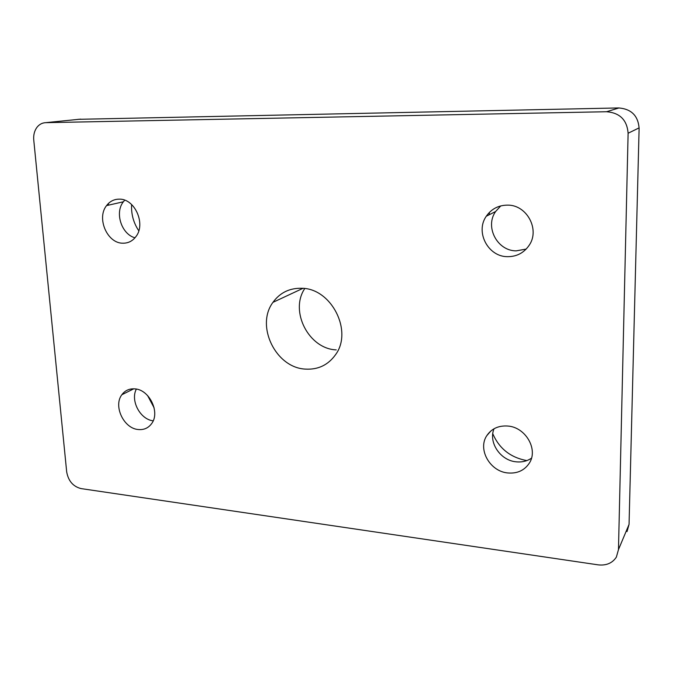 <?xml version="1.0" encoding="UTF-8"?>
<svg xmlns="http://www.w3.org/2000/svg" width="673" height="673" viewBox="0 0 673 673"><rect width="100%" height="100%" fill="white"/><g stroke="black" fill="none" stroke-linecap="round" stroke-linejoin="round"><path stroke-width="1.01" d="M507.341 205.13C526.766 204.575 540.284 229.602 529.096 245.393C523.83 252.964 516.612 256.724 507.425 256.674C488.034 256.741 475.062 231.941 486.293 216.235C491.357 208.975 498.373 205.273 507.341 205.13M500.762 205.904L495.631 211.507C484.636 226.835 497.254 250.962 516.191 250.861L526.185 249.077M507.72 426.034C525.605 427.103 538.585 449.556 529.239 463.268C524.317 470.52 517.167 473.742 507.795 472.951C489.936 471.479 477.451 449.253 486.823 435.616C491.568 428.634 498.533 425.445 507.72 426.034M494.049 428.751C488.169 442.279 500.317 460.5 516.157 461.821C521.878 462.401 526.984 461.198 531.468 458.204M119.214 199.149C134.802 198.51 146.134 224.05 135.896 236.652C132.514 241.094 128.173 243.273 122.856 243.197C107.301 243.449 96.315 218.187 106.553 205.602C109.817 201.336 114.04 199.183 119.214 199.149M134.894 388.885C149.406 389.583 160.384 412.423 151.627 423.628C148.329 428.087 143.871 430.055 138.251 429.525C123.765 428.499 113.106 405.92 121.863 394.731C125.06 390.424 129.401 388.481 134.894 388.885M301.689 288.271C331.377 288.305 353.157 331.116 335.533 354.713C328.104 365.052 318.043 369.847 305.365 369.098C275.753 367.811 255.311 325.799 272.96 302.345C279.951 292.688 289.525 288.002 301.689 288.271M619.034 107.941L606.558 111.735C619.858 112.812 627.043 119.979 628.111 133.237L639.123 127.87M629.112 522.172L629.053 524.402L618.47 549.605L616.367 557.101C612.363 563.166 606.272 565.749 598.112 564.849L81.046 488.59C73.121 486.545 68.343 480.985 66.686 471.916L33.759 140.068C33.33 135.063 34.407 130.814 36.973 127.306C39.312 124.345 42.239 122.797 45.756 122.663L80.693 119.129M618.47 549.605L628.111 133.237M606.558 111.735L45.756 122.663M489.456 212.34L489.212 214.754M492.779 433.715C499.257 448.647 510.622 457.606 526.866 460.584M131.622 204.533C131.092 214.056 133.481 222.813 138.789 230.797M147.597 395.564L154.142 407.905M304.76 288.557C289.407 311.195 308.781 348.892 336.231 349.884M122.982 393.335L122.957 394.185M136.35 389.095C130.175 400.578 140.22 419.489 153.183 420.827M108.555 203.339L108.134 205.24M124.715 200.201L123.361 201.791C114.519 212.693 121.535 234.271 134.987 237.796M77.959 119.331L618.689 107.949C631.324 108.95 638.13 115.722 639.114 128.274L629.053 524.402L627.034 531.586M302.909 288.355L272.96 302.345M133.75 388.817L121.863 394.731M123.361 201.791L106.553 205.602M490.979 430.871L486.823 435.616M495.631 211.507L486.293 216.235"/></g></svg>
